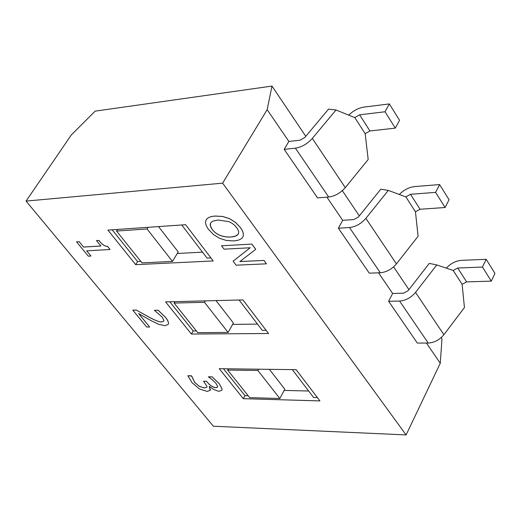 <?xml version="1.0" encoding="UTF-8"?>
<svg xmlns="http://www.w3.org/2000/svg" width="521" height="521" viewBox="0 0 521 521"><rect width="100%" height="100%" fill="white"/><g stroke="black" fill="none" stroke-linecap="round" stroke-linejoin="round"><path stroke-width="0.78" d="M249.709 397.653L227.657 370.066L257.882 370.47L279.842 398.513L249.709 397.653M228.354 368.809L227.657 370.066M269.383 369.337L284.811 389.2L279.842 398.513M258.579 369.194L257.882 370.47M284.16 390.418L308.647 391.004M197.759 332.665L174.105 303.066L204.499 302.31L228.087 332.431L197.759 332.665M174.945 301.646L174.105 303.066M216.007 300.597L233.428 323.033L228.087 332.431M205.339 300.871L204.499 302.31M232.646 324.401L257.511 324.101M399.594 301.047L428.223 343.052L417.334 343.065L388.62 301.294L392.619 293.46L403.573 293.167L408.106 290.705L429.278 263.392L436.754 264.942L415.53 292.405C411.056 297.673 405.742 300.552 399.594 301.047L388.62 301.294M428.223 343.052C434.319 342.688 439.542 339.907 443.885 334.703L464.445 307.54L462.12 284.323L466.614 281.9L491.296 281.119L494.95 273.375L486.178 259.302L482.466 267.058L457.718 268.015L453.198 270.464L436.754 264.942M446.328 268.159C450.645 263.463 455.686 260.865 461.463 260.35L486.178 259.302M482.466 267.058L491.296 281.119M349.48 227.521L380.31 272.75L369.291 273.167L338.389 228.211L342.694 220.318L353.779 219.588L358.448 216.977L380.792 189.188L388.295 190.406L365.892 218.351C361.183 223.73 355.713 226.791 349.48 227.521L338.389 228.211M380.31 272.75C386.491 272.17 391.864 269.22 396.429 263.906L418.103 236.254L415.452 211.813L420.076 209.247L445.103 207.514L449.05 199.719L439.6 184.564L435.595 192.366L410.502 194.3L405.852 196.899L388.295 190.406M399.333 194.489C403.834 189.911 408.9 187.273 414.54 186.583L439.6 184.564M435.595 192.366L445.103 207.514M141.992 262.89L116.548 231.057L147.052 228.966L172.458 261.405L141.992 262.89M117.583 229.429L116.548 231.057M158.534 226.589L178.208 251.93L172.458 261.405M148.088 227.312L147.052 228.966M177.264 253.486L202.513 252.144M295.4 148.172L328.686 197.016L317.55 197.889L284.192 149.364L288.855 141.432L300.05 140.195L304.863 137.42L328.497 109.156L336.019 109.996L312.313 138.417C307.344 143.907 301.711 147.163 295.4 148.172L284.192 149.364M328.686 197.016C334.951 196.176 340.487 193.044 345.293 187.619L368.191 159.485L365.169 133.689L369.936 130.96L395.289 128.133L399.555 120.305L389.356 103.933L385.019 111.768L359.607 114.828L354.808 117.59L336.019 109.996M348.718 115.128C353.388 110.647 358.474 107.971 363.971 107.085L389.356 103.933M385.019 111.768L395.289 128.133M250.184 247.762L233.095 261.177L236.117 265.189L266.433 263.828L263.932 260.435L239.842 261.562L255.752 249.331L251.89 244.082L221.516 245.788L224.069 249.175L250.184 247.762M239.881 261.529L263.932 260.435M263.952 260.402L266.433 263.828M250.158 247.762L233.095 261.177M251.89 244.082L221.516 245.788M251.91 244.049L255.752 249.331M79.166 241.718L76.561 241.881L88.336 256.182L90.947 256.039L86.675 250.842L110.048 249.494L107.534 246.387C104.806 246.433 101.921 244.453 98.886 240.461L96.489 240.617L100.885 246.023L83.562 247.065L79.185 241.685L83.562 247.065M96.489 240.617L98.905 240.435C101.947 244.427 104.825 246.4 107.554 246.361L110.048 249.494M86.714 250.842L90.947 256.039M79.185 241.685L76.561 241.881M83.581 247.032L100.866 245.997M136.43 310.099L132.816 310.171L146.707 327.038L149.664 327.006L138.619 313.577L151.227 320.728L158.631 324.322L164.981 325.677L168.146 324.427C169.019 323.17 168.133 320.812 165.489 317.354L158.124 310.236L154.392 310.314L162.233 317.133L163.92 320.539L163.757 321.157L161.744 321.932C159.66 322.245 155.102 320.474 148.068 316.631L136.43 310.099L148.081 316.599C155.121 320.448 159.68 322.212 161.764 321.906L163.763 321.138M154.392 310.314L158.143 310.203L165.509 317.322C168.12 320.578 169.006 322.935 168.166 324.394L168.166 324.394M138.703 313.629L149.664 327.006M132.829 310.145L136.45 310.067M208.569 377.015L212.086 379.581L215.941 383.326L217.687 386.445L217.563 387.123L215.961 387.728L213.48 387.207L209.65 384.778L206.433 381.268L203.568 381.209L207.013 386.523L206.883 387.207L204.532 387.95L199.406 386.452L194.815 382.564L191.454 375.81L187.84 375.745L192.047 382.72L199.536 389.018L207.13 391.414L210.224 390.333L209.273 386.361L213.506 389.337L217.882 391.089L219.159 391.232L221.9 390.255L222.102 389.057L219.198 383.677L212.086 376.859L208.569 377.015M187.84 375.745L191.643 376.038M191.663 376.012L194.834 382.538L199.426 386.419L204.551 387.924L206.889 387.194M206.433 381.268L203.568 381.209M206.453 381.235L209.071 384.205L212.216 386.562L215.368 387.657L217.57 387.11M212.086 376.859L208.393 376.794M212.106 376.826L219.211 383.651L222.115 389.024L221.9 390.255M209.312 386.361L210.406 389.754M210.425 389.721L210.243 390.301M219.465 238.273L226.277 240.441L233.571 240.904C238.436 240.565 241.503 239.289 242.76 237.094L242.89 236.86C243.991 234.528 243.151 231.409 240.363 227.501L235.492 222.402L229.435 218.638L222.506 216.469L215.082 216.072C210.445 216.449 207.495 217.687 206.225 219.777L205.964 220.279C204.948 222.714 205.847 225.814 208.667 229.585L213.415 234.509L219.465 238.273M230.705 237.055C222.474 237.296 216.28 234.737 212.132 229.383L210.608 226.791L210.184 224.427L210.998 222.441L212.666 221.191L218.012 220.005L228.98 221.679L232.268 223.411L234.971 225.606L237.556 228.836L238.716 231.741L238.481 233.74L237.016 235.407L234.43 236.508L230.705 237.055L235.622 236.091L238.312 234.079M210.653 222.929L210.321 225.808L212.151 229.351C216.3 234.704 222.493 237.263 230.725 237.016M206.238 219.758L206.244 219.745C207.514 217.654 210.464 216.417 215.108 216.039L222.526 216.436L229.455 218.605L235.512 222.369L240.383 227.469C243.17 231.376 244.01 234.496 242.91 236.827L242.89 236.86M406.1 434.924L213.369 426.217L26.05 201.093L222.617 183.158L406.1 434.924L440.265 363.274L426.465 343.052M213.232 260.956L135.681 264.668L107.912 230.1L185.606 224.707L213.232 260.956M242.929 299.907L268.549 333.512L191.396 334.039L165.574 301.887L242.929 299.907M296.117 369.676L319.927 400.91L243.32 398.676L219.237 368.699L296.117 369.676M223.457 368.751L244.987 395.628L248.159 395.713M243.32 398.676L244.987 395.628M292.307 369.623L313.622 397.51L317.419 397.614M169.813 301.776L193.187 330.959L196.378 330.933M191.396 334.039L193.187 330.959M239.093 300.005L262.297 330.366L266.127 330.334M112.165 229.807L137.609 261.568L140.813 261.412M135.681 264.668L137.609 261.568M181.744 224.974L207.078 258.116L210.927 257.928M288.855 141.432L267.169 109.651L271.982 86.076L305.781 136.32M342.694 220.318L326.888 197.153M392.619 293.46L378.526 272.822M441.189 337.595L441.99 338.78L440.265 363.274M342.343 190.66L359.314 215.896M393.615 266.876L408.933 289.643M271.982 86.076L95.174 111.136L71.318 134.952L26.05 201.093M267.169 109.651L222.617 183.158M457.718 268.015L466.614 281.9M453.198 270.464L462.12 284.323M415.53 292.405L443.885 334.703M410.502 194.3L420.076 209.247M405.852 196.899L415.452 211.813M365.892 218.351L396.429 263.906M359.607 114.828L369.936 130.96M354.808 117.59L365.169 133.689M312.313 138.417L345.293 187.619"/></g></svg>
